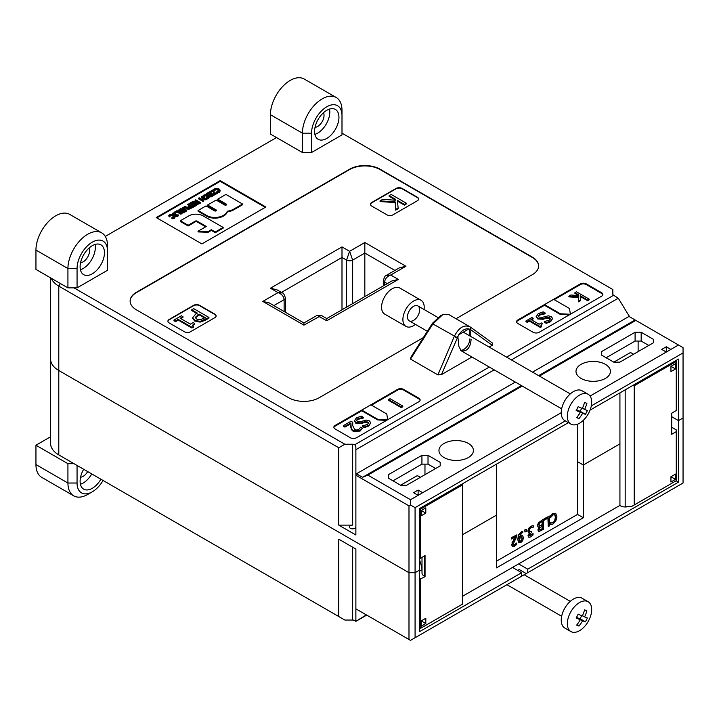 <?xml version="1.0" encoding="UTF-8"?>
<svg xmlns="http://www.w3.org/2000/svg" width="719" height="719" viewBox="0 0 719 719"><rect width="100%" height="100%" fill="white"/><g stroke="black" fill="none" stroke-linecap="round" stroke-linejoin="round"><path stroke-width="1.08" d="M511.407 359.913L618.286 298.205L613.649 295.266A3.227 1.86 180 0 1 612.831 294.026L612.831 289.523L341.992 133.159M51.283 278.262A27.996 16.16 0 0 0 58.787 286.117L338.757 447.757L344.85 444.234L352.652 444.234A3.227 1.86 180 0 1 354.8 444.71L355.878 446.742L355.878 449.708L494.178 369.863M618.286 298.205L629.574 316.773M408.985 505.879L408.985 572.692L415.079 572.692L415.079 507.641L410.504 504.999L408.985 505.879L355.878 475.214L355.878 449.708M355.878 474.127L515.325 382.068M532.554 372.127L629.574 316.108M355.878 475.214L355.878 534.999L338.757 525.113L338.757 447.757M383.362 280.212A4.305 2.49 0 0 0 383.362 280.311A4.305 2.49 0 0 0 384.62 282.073C384.989 278.765 387.02 276.42 390.714 275.035L405.938 266.246L364.83 242.51L349.605 251.299L346.558 260.098A4.305 2.49 0 0 0 352.652 260.098L349.605 251.299L341.992 246.905L341.992 309.772M282.459 292.984L278.037 292.615C281.731 294.008 283.762 296.345 284.131 299.652A4.305 2.49 0 0 0 285.389 297.891A4.305 2.49 0 0 0 285.389 297.882A4.305 2.49 0 0 0 285.389 297.81M341.992 246.905L270.425 288.22L276.887 289.766L282.351 292.921M270.425 288.22L278.037 292.615L262.812 301.414L303.921 325.141L321.294 315.407L317.007 315.407L326.768 320.746L398.326 279.43L390.714 275.035L386.283 275.413M321.294 315.407L326.768 318.562L391.864 280.976L398.326 279.43M262.812 301.414L269.274 302.951L303.921 322.957L316.998 315.416M303.921 325.141L303.921 322.957M326.768 320.746L326.768 318.562M405.938 266.246L399.476 267.792L386.409 275.341M364.83 242.51L364.83 296.588M130.139 301.234A21.534 12.43 180 0 1 136.439 292.615L349.605 169.549A21.534 12.43 180 0 1 380.054 169.549L532.312 257.456A21.534 12.43 180 0 1 538.621 266.075M190.49 331.738A4.305 2.49 180 0 1 184.406 331.738L169.181 322.948A4.305 2.49 180 0 1 167.913 321.186A4.305 2.49 180 0 1 169.181 319.434L193.537 305.368A4.305 2.49 180 0 1 199.63 305.368L214.855 314.158A4.305 2.49 180 0 1 216.113 315.911A4.305 2.49 180 0 1 214.855 317.672L190.49 331.738M386.903 214.819L371.678 206.029A4.305 2.49 180 0 1 370.42 204.277A4.305 2.49 180 0 1 371.678 202.515L396.043 188.45A4.305 2.49 180 0 1 402.137 188.45L417.362 197.24A4.305 2.49 180 0 1 418.62 199.001A4.305 2.49 180 0 1 417.362 200.754L392.996 214.819A4.305 2.49 180 0 1 386.903 214.819M408.985 572.692L58.787 370.501A27.996 16.16 180 0 1 50.591 359.078A27.996 16.16 0 0 0 58.787 370.501L408.985 572.692L408.985 639.497L410.504 640.377L415.079 637.735L415.079 572.692L408.985 572.692M670.872 349.407L666.297 346.765L661.732 349.407L666.297 352.04L678.484 345.012L683.05 347.645L683.05 417.973L678.484 420.615L671.708 416.696L678.484 420.615L683.05 417.973L683.05 483.024L520.134 577.087M627.462 506.733A6.462 3.73 180 0 1 619.931 505.403L619.931 443.866L583.325 465.004L577.537 461.661L583.325 465.004L619.931 443.866L619.931 392.88M583.325 420.345L583.325 517.752L496.532 567.857L496.532 515.11L462.533 534.738L496.532 515.11L496.532 464.123M415.079 637.735L521.652 576.207L521.652 572.692L419.644 631.588L419.644 570.05L415.079 572.692L419.644 570.05L419.644 508.513L568.378 422.646M344.85 444.234L74.012 287.87M105.28 236.416L276.518 137.554M471.934 357.019L441.448 374.617L458.713 334.784C461.823 330.282 465.22 328.322 468.887 328.898L470.792 329.751L470.379 327.055L492.722 343.251L492.236 345.291L489.163 347.07M441.448 374.617L437.907 374.896L410.513 359.078L410.998 357.037L432.443 323.298L432.856 323.945L442.742 314.652L448.494 314.374L470.379 327.055C464.393 324.215 459.037 327.307 454.309 336.33L437.907 374.896M423.356 337.588L319.155 397.751A21.534 12.43 180 0 1 288.696 397.751L136.439 309.844A21.534 12.43 180 0 1 130.13 301.054A21.534 12.43 180 0 1 136.439 292.265L349.605 169.199A21.534 12.43 180 0 1 380.054 169.199L532.312 257.105A21.534 12.43 180 0 1 538.621 265.895A21.534 12.43 180 0 1 532.312 274.685L456.035 318.724M517.851 323.478A4.305 2.49 180 0 1 516.584 321.717A4.305 2.49 180 0 1 517.851 319.955L580.278 283.915A4.305 2.49 180 0 1 586.362 283.915L601.587 292.705A4.305 2.49 180 0 1 602.855 294.466A4.305 2.49 180 0 1 601.587 296.219L539.169 332.268A4.305 2.49 180 0 1 533.076 332.268L517.851 323.478M201.913 243.921L156.239 217.551L220.185 180.631L265.859 207L201.913 243.921M335.135 425.441L397.562 389.401A4.305 2.49 180 0 1 403.656 389.401L418.88 398.191A4.305 2.49 180 0 1 420.139 399.953A4.305 2.49 180 0 1 418.88 401.714L356.453 437.754A4.305 2.49 180 0 1 350.369 437.754L335.135 428.964A4.305 2.49 180 0 1 333.877 427.203A4.305 2.49 180 0 1 335.135 425.441L335.135 426.151L361.783 410.765L361.783 410.1L377.655 419.258L387.613 419.761M415.079 507.641L565.332 420.885M591.306 405.893L683.05 352.921M666.297 346.765L666.297 352.04L590.065 396.061M561.242 412.697L422.691 492.695L418.116 490.052L413.551 492.695L418.116 495.328L422.691 492.695M418.116 490.052L418.116 495.328L410.504 499.723L410.504 504.999M678.484 345.012L628.999 316.441M442.742 314.652L440.828 315.506L432.443 323.298M410.513 359.078L432.856 323.945L457.194 337.597M470.792 329.751L492.236 345.291M458.704 334.784L468.887 328.907M471.107 339.557C470.316 347.825 467.035 351.591 461.283 350.863L458.92 346.594L457.814 336.321M469.992 329.284L470.765 336.456M590.065 410.127L678.484 359.078L678.484 482.143L527.746 569.169L527.746 572.692M410.504 499.723L367.876 475.115L362.547 477.308L356.453 473.794L355.878 474.792M367.876 475.115L522.183 386.022M539.403 376.082L635.848 320.395M428.021 455.334L421.927 455.334L388.431 474.675L388.431 478.189L400.609 485.217L406.702 485.217L440.199 465.885L440.199 462.362L428.021 455.334L428.021 464.123L435.633 468.518M635.093 332.268L601.587 351.6L601.587 355.123L613.774 362.151L619.859 362.151L653.355 342.81L653.355 339.296L641.177 332.268L635.093 332.268L635.093 341.058L641.177 341.058L648.79 345.453M605.398 364.353A17.229 9.949 180 0 1 610.44 371.381A17.229 9.949 180 0 1 593.22 381.331A17.229 9.949 180 0 1 575.991 371.381A17.229 9.949 180 0 1 586.623 362.196A17.229 9.949 180 0 1 605.398 364.353M468.366 443.461A17.229 9.949 180 0 1 473.408 450.498A17.229 9.949 180 0 1 456.188 460.448A17.229 9.949 180 0 1 438.958 450.498A17.229 9.949 180 0 1 449.591 441.313A17.229 9.949 180 0 1 468.366 443.461M362.547 477.308L521.419 385.582M538.648 375.642L635.093 319.955M606.162 357.756L635.093 341.058M392.996 480.822L421.927 464.123L428.021 464.123M569.259 314.886L560.371 314.446L560.371 313.772L570.32 314.275M560.371 314.446L544.499 305.278L544.499 304.613L560.371 313.772M570.374 314.248L569.502 308.496L553.63 299.338L544.499 304.613M387.667 419.734L386.795 413.982L370.923 404.824L361.783 410.1M386.543 420.381L377.655 419.932L377.655 419.258M377.655 419.932L361.783 410.765M516.628 322.067A4.305 2.49 180 0 1 517.851 320.665L544.499 305.278M545.092 313.799L545.209 313.026L545.092 313.799L539.753 315.057L538.333 316.369M552.614 318.499L550.664 321.708L546.251 323.343L544.31 322.229L544.31 321.528L546.251 322.642L550.664 321.007L552.614 318.499L551.275 316.63L548.282 315.812L542.441 317.304L539.07 317.097L538.27 316.018L539.753 314.356L545.092 313.098M550.403 319.047L549.756 318.4L546.269 318.229L543.133 319.299L537.641 318.921L536.158 316.297M545.209 313.026L543.178 311.857L538.234 313.619L536.158 316.791M541.003 325.446L542.432 323.595L541.317 322.948L539.106 324.224L530.937 319.515L533.147 318.238L533.147 318.939L531.548 319.865M541.614 326.031L541.614 326.732L540.346 327.46L529.373 321.123L527.207 322.373L525.966 321.654L525.966 320.953L527.207 321.672L529.373 320.422L540.346 326.759L541.614 326.031L540.886 325.096L542.432 323.595M333.922 427.553A4.305 2.49 180 0 1 335.135 426.151M350.854 423.68L344.913 427.113L344.913 426.403L350.89 422.952L351.285 429.477L353.092 431.256L360.075 431.085L362.457 428.164L360.722 427.158L358.781 429.504L356.795 430.079L354.665 429.54L352.723 425.639L352.741 422.251L352.669 424.623M344.913 427.113L343.502 426.295L343.502 425.594L344.913 426.403M363.239 418.09L363.356 417.317L363.239 418.09L357.9 419.348L356.48 420.66M370.761 422.79L368.811 425.999L364.398 427.634L362.457 426.52L362.457 425.81L364.398 426.933L368.811 425.297L370.761 422.79L369.422 420.921L366.429 420.103L360.587 421.595L357.217 421.388L356.417 420.309L357.9 418.647L363.239 417.388M368.55 423.329L367.894 422.691L364.416 422.52L361.28 423.59L355.788 423.212L354.305 420.588M363.356 417.317L361.324 416.139L356.381 417.901L354.305 421.082M174.528 212.599L172.29 213.354L173.342 213.282L176.973 215.385L176.398 215.718L176.865 215.988L178.636 214.963L177.584 215.035L173.953 212.932L174.528 212.599L174.528 213.264M176.865 215.988L176.865 216.689L178.636 215.673L178.636 214.963M176.865 216.689L176.398 215.718M176.398 215.754L173.342 213.983L173.342 213.282M173.342 213.983L172.758 214.325L172.758 213.615M172.758 214.325L172.29 213.354M181.916 211.781L181.583 211.296L182.815 210.406L184.154 211.179L182.626 211.925L181.583 211.485M183.543 211.53L182.815 211.107L181.583 211.997M182.815 211.107L182.815 210.406M179.624 210.712L179.283 210.137L180.622 209.139L182.311 210.11L180.703 210.901L179.283 210.379M181.7 210.469L180.622 209.84L179.283 210.838M180.622 209.84L180.622 209.139M182.68 213.112L182.68 212.411L185.277 211.125L185.277 211.826L182.68 213.112L181.368 212.905L181.026 211.97L179.013 211.79L178.456 210.442M185.277 211.125L180.712 208.492L178.456 210.218L178.456 210.919M181.008 211.305L181.368 212.195L182.68 212.411M178.456 210.218L179.013 211.089L181.008 211.251L181.368 212.905M196.386 204.717L196.386 205.418L193.528 207.063L193.528 206.362L196.386 204.717L191.82 202.075L188.962 203.729L189.501 204.034L191.757 202.74L193.447 203.72L191.353 204.933L191.892 205.239L193.986 204.034L195.244 204.753L192.989 206.047L193.528 206.362M193.528 207.063L192.989 206.047M194.633 205.104L193.986 204.034M193.986 204.735L191.892 205.949L191.892 205.239M191.892 205.949L191.353 204.933M192.836 204.07L191.757 202.74M191.757 203.441L189.501 204.744L189.501 204.034M189.501 204.744L188.962 203.729M198.552 202.857L196.772 203.001L196.314 202.443L197.437 201.518L199.154 202.506L197.437 202.219L196.314 203.144M196.772 203.001L196.314 202.479M197.437 202.219L197.437 201.518M196.323 201.581L195.11 200.88L195.11 200.179L196.925 201.23L192.18 201.868L195.793 202.075L195.586 203.306M195.793 202.776L196.188 204.097L197.707 204.376L200.286 203.162L200.286 202.461L195.721 199.828L195.11 200.179M195.793 202.075L196.188 203.396L197.707 203.675L200.286 202.461M195.586 202.767L192.728 202.605M209.4 196.566L208.546 198.489L207.629 198.884L209.4 196.566L208.231 195.235L205.895 194.543L203.828 195.047L202.803 196.098L203.522 196.512L204.349 195.361L205.796 195.047L207.602 195.595L208.582 196.727M207.629 198.884L206.748 199.082L206.748 198.381L207.629 198.183M206.02 198.615L206.02 197.959L206.748 198.381M208.573 196.817L206.02 197.959M208.573 197.339L205.796 195.748L203.684 196.7L203.684 195.999M203.522 197.168L203.522 196.512M202.803 196.754L202.803 196.098M213.57 190.167L213.004 189.843L209.813 191.685L210.361 192L212.887 190.535L214.451 194.283L217.462 192.548L216.922 192.234L214.595 193.582L213.57 190.167M214.451 194.283L214.451 194.993L217.462 193.249L217.462 192.548M214.451 194.993L213.903 193.968M213.903 194.678L212.887 190.535M212.887 191.236L210.37 192.692L210.361 192M209.813 192.377L209.813 191.685M395.333 200.215L382.688 199.343L380.063 200.862L395.162 201.868L395.657 209.436L398.128 208.016L397.373 200.367L404.366 204.412L406.388 203.243L391.163 194.445L389.141 195.613L395.225 199.127L395.333 200.215M395.261 200.215L395.225 199.127M395.225 199.828L389.141 196.323L389.141 195.613M404.366 204.412L404.366 205.113L406.388 203.944L406.388 203.243M404.366 205.113L397.445 201.113M395.657 209.436L395.657 210.137L398.128 208.717L398.128 208.016M395.657 210.137L395.162 201.868M395.162 202.578L380.063 201.563L380.063 200.862M352.741 422.251L351.007 421.253L343.502 425.594M351.285 429.477L351.285 428.776L353.092 430.546L360.075 430.384L362.457 428.164M350.836 427.338L351.285 428.776M350.791 425.45L350.836 426.637M402.793 406.046L390.066 398.703L388.53 399.593L401.256 406.936L402.793 406.046L402.793 406.756L401.256 407.646L401.256 406.936M401.256 407.646L388.53 400.294L388.53 399.593M546.251 323.343L546.251 322.642M536.158 316.09L537.641 318.22L543.133 318.598L546.269 317.528L549.756 317.699L550.475 318.679L549.154 320.261L544.31 321.528M214.559 210.856L206.029 205.922L198.067 210.514L206.748 215.529A11.459 6.615 0 0 0 218.225 217.174A13.095 7.558 0 0 0 227.267 211.233A14.533 8.385 0 0 0 233.891 209.04L242.573 204.034L225.937 194.427L217.758 199.154L226.287 204.079A1.123 0.647 180 0 1 226.62 204.538A1.123 0.647 180 0 1 225.928 205.14A1.123 0.647 180 0 1 224.696 204.996L216.167 200.071L207.62 205.005L216.149 209.93A1.123 0.647 180 0 1 216.482 210.388A1.123 0.647 180 0 1 215.79 210.991A1.123 0.647 180 0 1 214.559 210.856M216.302 210.748A1.123 0.647 0 0 0 216.149 210.64L207.62 205.706L207.62 205.005M226.44 204.888A1.123 0.647 0 0 0 226.287 204.78L217.758 199.855L217.758 199.154M227.267 211.233L227.267 211.934A14.533 8.385 180 0 0 233.891 209.75L242.573 204.735L242.573 204.034M227.267 211.934A13.095 7.558 180 0 1 218.225 217.875A11.459 6.615 180 0 1 206.748 216.23L198.067 211.224L198.067 210.514M223.151 227.438L203.189 215.916A10.228 5.905 0 0 0 188.729 215.916L180.334 220.76L188.144 225.263L195.325 221.119A1.231 0.71 180 0 1 197.06 221.119L206.29 226.449L198.031 231.221L208.168 231.545L211.35 229.712L215.287 231.976L223.151 227.438L223.151 228.139L215.287 232.686L215.287 231.976M215.287 232.686L211.35 230.413L211.35 229.712M211.35 230.413L208.168 232.246L208.168 231.545M208.168 232.246L198.031 231.922L198.031 231.221M205.679 226.8L197.06 221.829A1.231 0.71 0 0 0 195.325 221.829L188.144 225.973L188.144 225.263M188.144 225.973L180.334 221.461L180.334 220.76M578.723 295.581L570.913 294.997L568.891 296.165L578.471 296.776L578.534 301.153L580.449 300.048L580.206 295.734L587.648 300.03L589.185 299.14L576.467 291.797L574.921 292.687L578.741 294.889L578.723 295.581L574.921 293.388L574.921 292.687M587.648 300.03L587.648 300.731L589.185 299.841L589.185 299.14M587.648 300.731L580.242 296.462M578.534 301.153L578.534 301.854L580.449 300.749L580.449 300.048M578.534 301.854L578.471 296.776M578.471 297.486L568.891 296.866L568.891 296.165M533.147 318.238L531.907 317.519L525.966 320.953M540.346 327.46L540.346 326.759M529.373 321.123L529.373 320.422M527.207 322.373L527.207 321.672M364.398 427.634L364.398 426.933M354.305 420.381L355.788 422.511L361.28 422.889L364.416 421.81L367.894 421.99L368.613 422.97L367.292 424.552L362.457 425.81M204.555 317.951L199.091 314.796L199.091 314.095L205.167 317.6L200.188 319.802L196.772 319.092L195.379 317.241M195.379 317.295L199.091 314.095M199.091 314.796L195.379 317.996M196.754 313.448L191.685 310.527L191.685 309.817L197.365 313.098L195.649 314.086L192.674 317.69M192.674 318.328L194.723 321.051L200.179 322.112L205.113 320.359L208.941 318.149L208.941 317.447L193.708 308.649L191.685 309.817M192.674 317.627L194.723 320.35L200.179 321.402L208.941 317.447M182.95 316.657L181.395 315.767L173.971 320.054L175.526 320.953L178.231 319.389L191.946 327.307L193.528 326.399L192.629 325.231L194.552 323.352L193.159 322.552L190.391 324.143L180.19 318.256L182.95 316.657L182.95 317.367L180.802 318.607M192.719 325.59L194.552 324.062L194.552 323.352M191.946 327.307L191.946 328.017L193.528 327.1L193.528 326.399M191.946 328.017L178.231 320.09L178.231 319.389M178.231 320.09L175.526 321.654L175.526 320.953M175.526 321.654L173.971 320.755L173.971 320.054M220.212 190.328L219.358 192.252L218.432 192.647L220.212 190.328L219.043 188.989L216.707 188.306L214.639 188.809L213.606 189.861L214.334 190.274L215.152 189.115L216.608 188.809L218.405 189.358L219.385 190.481M218.432 192.647L217.56 192.845L217.56 192.135L218.432 191.946M216.823 192.288L216.823 191.712L217.56 192.135M219.385 190.58L216.823 191.712M219.385 191.092L216.608 189.51L214.496 190.463L214.496 189.762M214.379 190.957L214.334 190.274M214.334 190.975L213.705 190.616M213.786 194.669L213.786 195.37L210.928 197.024L210.928 196.323L213.786 194.669L209.22 192.036L206.362 193.681L206.901 193.995L209.148 192.692L210.847 193.672L208.744 194.885L209.292 195.2L211.386 193.986L212.635 194.705L210.388 196.008L210.928 196.323M210.928 197.024L210.388 196.008M212.033 195.056L211.386 193.986M211.386 194.687L209.292 195.901L209.292 195.2M209.292 195.901L208.807 195.622M208.744 195.577L208.744 194.885M210.236 194.022L209.148 193.402L209.148 192.692M209.148 193.402L206.91 194.687L206.901 193.995M206.865 194.678L206.362 193.681M201.446 199.1L199.208 197.806L198.606 198.156L203.171 200.799L203.783 200.448L201.985 199.415L204.088 198.201L205.886 199.235L206.488 198.884L201.922 196.242L201.311 196.593L203.549 197.887L201.446 199.1M202.938 198.237L201.311 197.303L201.311 196.593M205.886 199.235L205.886 199.936L206.488 199.585L206.488 198.884M205.886 199.936L204.088 198.902L204.088 198.201M204.088 198.902L202.596 199.765M203.171 200.799L203.171 201.5L203.783 200.448M203.171 201.5L198.606 198.866L198.606 198.156M191.119 207.144L189.906 206.443L189.906 205.742L191.73 206.793L190.238 207.458L188.791 206.686M188.791 206.704L189.906 205.742M189.906 206.443L188.791 207.405M188.881 205.742L187.983 206.802L188.603 207.62L190.238 207.935L192.863 206.748L188.297 204.115L187.686 204.466L189.394 205.445L188.881 205.742M188.782 205.796L187.686 204.466M187.983 207.512L187.983 206.811L188.603 208.321L190.238 208.636L192.863 207.449L192.863 206.748M186.607 207.072L184.774 206.524L182.347 207.944L186.149 210.622L186.76 210.272L183.183 207.98L184.882 207L188.845 209.067L189.457 208.717L186.607 207.072M188.845 209.067L188.845 209.768L189.457 208.717M188.845 209.768L184.882 207.71L183.183 208.69M183.183 207.98L183.66 207.279L183.66 207.98M186.149 210.622L186.149 211.332L186.76 210.272M186.149 211.332L183.3 209.678L182.347 207.971M181.574 213.264L177.009 210.631L174.366 212.159L174.906 212.465L176.946 211.287L180.972 213.615L181.574 213.264L180.972 214.316L180.972 213.615M180.972 214.316L176.946 211.997L176.946 211.287M176.946 211.997L174.906 213.175L174.906 212.465M175.247 216.284L174.393 218.208L173.477 218.603L175.247 216.284L174.079 214.954L171.742 214.262L169.675 214.765L168.65 215.817L169.369 216.23L170.196 215.071L171.643 214.765L173.45 215.314L174.429 216.437M173.477 218.603L172.605 218.801L172.605 218.1L173.477 217.902M172.605 218.801L171.868 218.378L171.868 217.677L172.605 218.1M174.42 216.536L171.868 217.677M174.42 217.048L171.643 215.466L169.54 216.419L169.54 215.718M169.414 216.913L169.369 216.23M169.369 216.94L168.65 215.817M167.922 321.366A4.305 2.49 180 0 1 169.181 319.784L193.537 305.719A4.305 2.49 180 0 1 199.63 305.719L214.855 314.509A4.305 2.49 180 0 1 216.104 316.09M156.841 217.902L220.185 181.332L265.248 207.351M370.429 204.448A4.305 2.49 180 0 1 371.678 202.866L396.043 188.8A4.305 2.49 180 0 1 402.137 188.8L417.362 197.59A4.305 2.49 180 0 1 418.611 199.172M371.498 405.157L397.562 390.102A4.305 2.49 180 0 1 403.656 390.102L418.88 398.901A4.305 2.49 180 0 1 420.103 400.303M220.185 180.631L220.185 181.332M554.205 299.67L580.278 284.616A4.305 2.49 180 0 1 586.362 284.616L601.587 293.406A4.305 2.49 180 0 1 602.81 294.817M440.199 462.362L440.199 465.885M653.355 339.296L653.355 342.81M641.177 332.268L641.177 341.058M469.884 329.086L469.884 335.944M469.884 338.856A8.61 4.97 -60 0 1 466.667 346.926A8.61 4.97 -60 0 1 460.403 350.171M338.757 525.113L352.652 525.113A3.227 1.86 180 0 0 349.416 526.973A3.227 1.86 180 0 0 352.652 528.842A3.227 1.86 180 0 0 355.878 526.973M400.609 485.217L412.032 478.629M613.774 362.151L625.188 355.563M424.974 464.123L424.974 474.675M638.13 341.058L638.13 351.6M421.927 455.334L421.927 464.123M601.587 351.6L601.587 355.123M388.431 474.675L388.431 478.189M355.878 621.279L354.8 620.524A3.227 1.86 0 0 0 352.652 620.048L344.85 620.048L58.787 454.893A27.996 16.16 180 0 1 50.591 443.47L50.591 277.867M366.322 614.862L355.878 621.36L366.717 615.096M355.878 620.892L355.878 608.84L408.985 639.497M338.757 616.534L338.757 539.178L355.878 549.064L355.878 608.84L356.453 609.173L355.878 609.505M61.798 456.628A23.682 13.679 0 0 0 61.834 456.655L58.787 454.893L58.787 286.117L60.315 283.475M61.834 456.655L58.787 454.893M521.652 572.692L512.521 567.417L462.533 596.276M526.227 573.564L519.217 569.529L517.698 570.401M619.931 505.403L518.615 563.903L527.746 569.169M462.533 600.14A6.462 3.73 180 0 1 462.641 600.823A6.462 3.73 180 0 1 462.533 601.497M678.484 482.143L676.121 480.786M518.615 563.903L512.521 567.417M583.325 517.752L577.537 514.409L577.537 424.201M524.987 532.051L524.681 529.993L526.353 529.373L524.987 530.164L524.987 532.051L526.353 531.26L526.353 529.373M539.349 529.319L539.825 527.773L542.414 525.949L542.414 528.833L539.78 530.101L539.349 529.319L539.78 530.101L542.108 528.654L542.108 526.128M539.142 526.011L539.636 526.209L538.944 525.077L539.565 523.279L542.414 521.221L542.414 524.861L539.277 526.119M539.331 526.029L542.108 524.681L542.108 521.401M538.207 527.171L537.461 525.634L538.342 522.902L543.24 519.271L538.648 523.072L537.767 525.814L538.351 527.279L539.358 527.342L538.163 530.182L539.052 531.494L543.546 529.292L543.546 519.451M538.486 531.278L539.052 531.494M538.747 531.314L537.857 530.011L539.052 527.216M550.134 522.911L550.134 524.493L551.572 524.582L553.073 523.971L555.841 521.014L556.901 516.655L555.616 513.348M550.439 523.081L550.439 524.663M550.224 522.857L552.776 522.677L554.96 520.754L553.073 522.857L550.529 523.037M554.655 520.574L555.419 517.159L554.628 514.642M550.134 515.963L551.572 514.93L550.134 515.963L550.439 517.707L553.073 514.903L554.933 514.813L555.724 517.338L554.96 520.754M550.439 516.143L550.439 517.707M551.266 514.75L552.785 513.591L555.526 513.294M555.832 513.474L553.091 513.761L551.572 514.93M544.436 520.098L544.13 518.759L549.379 516.08L544.436 518.938L544.436 520.098L548.246 517.905L548.246 526.587L549.379 525.931L549.379 516.08M547.941 518.075L548.246 526.587M529.579 535.772L532.986 533.597L529.885 535.952L529.436 535.143L531.548 532.267L531.548 531.17L529.642 531.79M529.741 532.77L528.267 535.943L529.031 537.327L530.829 536.85L533.049 534.954L533.049 533.561M528.726 537.147L527.962 535.772L529.544 532.662M528.609 532.716L527.8 531.107L528.555 528.456L530.658 526.335L532.986 525.598L530.955 526.515L528.86 528.636L528.106 531.287L528.699 532.761L529.849 532.833M529.526 531.701L529.732 528.905L531.026 527.611L533.291 527.171L533.291 525.769M529.472 531.665L531.548 531.17M529.624 535.799L529.436 535.143M521.76 537.012L522.345 538.396L520.799 541.551L519.729 541.614L519.154 538.72L521.877 537.066M519.424 541.434L520.493 541.371L522.039 538.216L521.455 536.841M518.597 542.665L520.799 542.629L522.704 540.607L523.504 537.668L522.578 535.691L520.933 536.059L519.154 537.767L521.643 533.049L522.767 532.662L522.767 531.395L518.911 535.053L517.977 539.726L518.947 542.872L517.671 539.556L518.615 534.873L521.491 531.638L522.767 531.395M518.848 537.596L520.628 535.88L522.632 535.709M511.613 539.025L511.308 537.713L516.871 534.855L511.613 537.884L511.613 539.025L515.802 536.608L512.404 542.809L511.964 545.029L512.593 546.593L514.507 546.269L516.691 544.418L516.691 543.016L514.588 545.083L513.492 545.254M513.438 545.218L513.123 544.292L516.871 536.248L516.871 534.855M513.24 545.11L515.802 544.067M515.496 543.897L516.628 543.052M512.44 546.494L511.658 544.858L512.404 542.809M512.099 542.629L513.546 540.463M513.24 540.293L515.496 536.437M496.532 561.171L577.537 514.409M633.565 354.242L631.435 353.011A1.294 0.746 -0 0 0 629.61 353.011L625.647 355.294M420.399 477.308L418.269 476.077A1.294 0.746 0 0 0 416.445 476.077L412.49 478.369M419.644 508.693L420.48 509.178L462.533 484.894L462.533 604.095L419.644 628.864M462.533 484.894L462.533 483.752M419.644 558.232L420.48 558.232L420.48 509.178M425.81 623.544L421.244 626.177L421.244 620.901L425.81 618.268L425.81 623.544L421.846 621.261L421.244 621.611M419.644 571.021L421.999 569.655M421.999 557.351L421.999 572.872A8.61 4.97 0 0 0 424.525 576.386L425.046 576.692L419.644 579.325M420.48 558.232L425.046 555.589L425.046 576.692M425.81 513.132L421.244 510.49L425.81 507.857L425.81 513.132L421.244 515.766L421.244 510.49M420.48 628.379L420.48 579.325M633.232 385.204L634.221 385.77L676.273 361.495L676.273 360.354M625.188 389.842L625.188 506.733L631.174 506.733L634.221 504.981L634.221 385.77M671.708 427.248L676.273 429.881L676.273 480.696L634.221 504.981M675.509 479.375L670.944 482.018L670.944 476.742L675.509 474.1L675.509 479.375L671.555 477.092L670.944 477.443M670.944 366.331L675.509 363.688L675.509 368.964L670.944 371.606L670.944 366.331L675.509 368.964M676.273 431.643L671.708 434.285L671.708 413.182L676.273 410.549L676.273 361.495M315.039 127.344A9.041 5.222 120 0 0 324.026 115.4A9.041 5.222 120 0 0 323.478 112.721M341.992 115.579L341.992 134.911L311.543 152.5L302.402 152.5L302.402 133.159A27.996 16.16 120 0 1 314.625 104.983A27.996 16.16 120 0 1 336.195 97.487A27.996 16.16 120 0 1 341.992 110.304L341.992 115.579A21.534 12.43 120 0 0 326.768 106.789A21.534 12.43 120 0 0 311.543 133.159L311.543 152.5M336.195 97.487L304.218 79.027A27.996 16.16 -60 0 0 282.648 86.523A27.996 16.16 -60 0 0 270.425 114.698L270.425 134.04L302.402 152.5M338.946 117.332A17.229 9.949 120 0 0 335.378 109.45A17.229 9.949 120 0 0 318.149 119.39A17.229 9.949 120 0 0 318.149 139.288A17.229 9.949 120 0 0 331.423 134.669A17.229 9.949 120 0 0 338.946 117.332M314.895 134.381A17.229 9.949 120 0 0 329.805 112.056A17.229 9.949 120 0 0 329.5 109.081M80.555 262.714A9.041 5.222 120 0 0 89.542 250.778A9.041 5.222 120 0 0 88.994 248.1M107.508 250.949L107.508 270.29L77.059 287.87L67.928 287.87L67.928 268.529A27.996 16.16 120 0 1 80.142 240.362A27.996 16.16 120 0 1 101.712 232.866A27.996 16.16 120 0 1 107.508 245.673L107.508 250.949A21.534 12.43 120 0 0 92.284 242.159A21.534 12.43 120 0 0 77.059 268.529L77.059 287.87M101.712 232.866L69.743 214.406A27.996 16.16 -60 0 0 48.173 221.901A27.996 16.16 -60 0 0 35.95 250.068L35.95 269.409L67.928 287.87M104.471 252.711A17.229 9.949 120 0 0 100.903 244.82A17.229 9.949 120 0 0 83.674 254.769A17.229 9.949 120 0 0 83.674 274.658A17.229 9.949 120 0 0 96.948 270.047A17.229 9.949 120 0 0 104.471 252.711M80.42 269.751A17.229 9.949 120 0 0 95.33 247.435A17.229 9.949 120 0 0 95.016 244.46M80.555 477.209A9.041 5.222 120 0 0 87.673 471.574M35.95 464.564L67.928 483.024A27.996 16.16 120 0 0 73.724 495.84L41.747 477.38A27.996 16.16 -60 0 1 35.95 464.564L35.95 445.223L67.928 463.683L74.012 463.683M35.95 445.223L50.591 436.775M77.059 465.445L77.059 483.024A21.534 12.43 120 0 0 92.284 491.814A21.534 12.43 120 0 0 103.051 480.454M83.674 469.264A17.229 9.949 120 0 0 80.106 481.272A17.229 9.949 120 0 0 83.674 489.154A17.229 9.949 120 0 0 100.903 479.205M77.059 483.024L67.928 483.024L67.928 463.683M73.724 495.84A27.996 16.16 120 0 0 87.718 494.456L92.284 491.814M80.42 484.246A17.229 9.949 120 0 0 91.762 473.929M424.039 309.476A15.072 8.7 120 0 0 421.091 300.308L399.773 288.004A15.072 8.7 120 0 0 389.437 290.8A15.072 8.7 120 0 0 381.915 303.921A15.072 8.7 120 0 0 384.701 314.113L406.019 326.417A15.072 8.7 120 0 0 415.429 324.395M421.091 300.308A15.072 8.7 120 0 0 410.756 303.103A15.072 8.7 120 0 0 403.233 316.234A15.072 8.7 120 0 0 406.019 326.417M419.447 311.722A8.61 4.97 120 0 0 417.856 305.908A8.61 4.97 120 0 0 409.246 310.878A8.61 4.97 120 0 0 409.246 320.827A8.61 4.97 120 0 0 415.151 319.227A8.61 4.97 120 0 0 419.447 311.722M421.999 569.268A35.258 20.357 -120 0 0 419.644 560.209M587.45 393.931A17.229 9.949 -60 0 1 588.124 394.264A17.229 9.949 -60 0 1 588.124 414.153A17.229 9.949 -60 0 1 570.904 424.102A17.229 9.949 -60 0 1 570.58 404.779A17.229 9.949 -60 0 1 587.45 393.931M584.619 409.462A36.543 2.256 -152.5 0 0 587.396 410.504A35.582 28.967 112.5 0 1 585.419 414.315A36.543 2.256 -152.5 0 1 582.633 413.272A36.543 29.749 112.5 0 1 578.975 418.602A35.582 2.202 -152.5 0 1 576.665 417.64A36.543 29.749 112.5 0 0 580.323 412.32A36.543 2.256 -152.5 0 1 576.171 410.486A35.582 28.967 112.5 0 0 578.157 406.675A36.543 2.256 -152.5 0 0 582.309 408.5A36.543 29.749 112.5 0 0 584.601 402.388A35.582 2.202 -152.5 0 0 586.911 403.35A36.543 29.749 112.5 0 1 584.619 409.462L582.444 408.203M570.904 424.102L564.81 420.588A17.229 9.949 -60 0 1 564.487 401.265A17.229 9.949 -60 0 1 581.356 390.417A17.229 9.949 -60 0 1 582.039 390.75L588.124 394.264M585.419 414.315L580.134 411.268L576.521 410.118M582.633 413.272L576.665 409.83M581.707 408.248L580.134 411.268M580.323 412.32L576.422 410.064M578.975 418.602L576.872 417.38M587.45 601.39A17.229 9.949 -60 0 1 588.124 601.722A17.229 9.949 -60 0 1 588.124 621.611A17.229 9.949 -60 0 1 570.904 631.561A17.229 9.949 -60 0 1 570.58 612.237A17.229 9.949 -60 0 1 587.45 601.39M584.619 616.92A36.543 2.256 -152.5 0 0 587.396 617.963A35.582 28.967 112.5 0 1 585.419 621.773A36.543 2.256 -152.5 0 1 582.633 620.731A36.543 29.749 112.5 0 1 578.975 626.06A35.582 2.202 -152.5 0 1 576.665 625.099A36.543 29.749 112.5 0 0 580.323 619.778A36.543 2.256 -152.5 0 1 576.171 617.945A35.582 28.967 112.5 0 0 578.157 614.134A36.543 2.256 -152.5 0 0 582.309 615.967A36.543 29.749 112.5 0 0 584.601 609.847A35.582 2.202 -152.5 0 0 586.911 610.808A36.543 29.749 112.5 0 1 584.619 616.92L582.444 615.662M570.904 631.561L564.81 628.047A17.229 9.949 -60 0 1 564.487 608.723A17.229 9.949 -60 0 1 581.356 597.875A17.229 9.949 -60 0 1 582.039 598.208L588.124 601.722M585.419 621.773L580.134 618.726L576.521 617.585M582.633 620.731L576.665 617.288M581.707 615.707L580.134 618.726M580.323 619.778L576.422 617.522M578.975 626.06L576.872 624.847M613.649 295.266L506.536 357.1M489.315 367.05L354.8 444.71M281.453 292.408L341.992 257.456L346.558 260.098L346.558 307.139M386.391 275.35C385.645 274.856 384.638 276.518 383.362 280.329A4.305 2.49 0 0 0 383.362 280.329L383.362 285.892M273.84 305.593L284.131 299.652L284.131 311.534M384.62 285.155L384.62 282.073L387.298 283.619M352.652 303.616L352.652 260.098L364.83 253.061L394.911 270.425M432.739 324.125L432.344 323.46M457.122 337.768L454.228 336.528M470.496 327.136L470.891 329.814M182.132 211.512L182.132 210.802M180.127 210.128L180.127 209.427M184.073 212.527L184.073 211.826M179.013 211.781L179.013 211.089M196.898 202.533L196.898 201.823M199.109 203.845L199.109 203.144M197.707 204.376L197.707 203.675M196.188 204.097L196.188 203.396M209.4 197.267L209.4 196.745M208.546 198.489L208.546 197.788M207.602 196.305L207.602 195.595M205.796 195.748L205.796 195.047M204.349 196.062L204.349 195.361M360.075 431.085L360.075 430.384M353.092 431.256L353.092 430.546M539.753 315.057L539.753 314.356M550.664 321.708L550.664 321.007M549.756 318.4L549.756 317.699M546.269 318.229L546.269 317.528M543.133 319.299L543.133 318.598M537.641 318.921L537.641 318.22M216.149 210.64L216.149 209.93M226.287 204.78L226.287 204.079M233.891 209.75L233.891 209.04M218.225 217.875L218.225 217.174M206.748 216.23L206.748 215.529M197.06 221.829L197.06 221.119M195.325 221.829L195.325 221.119M357.9 419.348L357.9 418.647M368.811 425.999L368.811 425.297M367.894 422.691L367.894 421.99M364.416 422.52L364.416 421.81M361.28 423.59L361.28 422.889M355.788 423.212L355.788 422.511M197.707 315.596L197.707 314.895M205.113 320.359L205.113 319.649M200.179 322.112L200.179 321.402M194.723 321.051L194.723 320.35M220.212 191.029L220.212 190.508M219.358 192.252L219.358 191.551M218.405 190.059L218.405 189.358M216.608 189.51L216.608 188.809M215.152 189.825L215.152 189.115M189.492 206.686L189.492 205.985M191.712 208.115L191.712 207.414M190.238 208.636L190.238 207.935M188.603 208.222L188.603 207.62M185.996 208.124L185.996 207.423M184.882 207.71L184.882 207M183.3 209.678L183.3 208.977M175.247 216.985L175.247 216.464M174.393 218.208L174.393 217.506M173.45 216.024L173.45 215.314M171.643 215.466L171.643 214.765M170.196 215.781L170.196 215.071M397.562 389.401L397.562 390.102M418.88 398.191L418.88 398.901M403.656 389.401L403.656 390.102M517.851 319.955L517.851 320.665M601.587 292.705L601.587 293.406M586.362 283.915L586.362 284.616M580.278 283.915L580.278 284.616M352.652 444.234L352.652 525.113M352.652 620.048L352.652 547.195M424.525 555.895L424.525 576.386M270.425 114.698L302.402 133.159L311.543 133.159M35.95 250.068L67.928 268.529L77.059 268.529M282.36 292.93C283.142 292.534 284.158 294.188 285.389 297.882L285.389 312.262M180.927 212.294L180.927 211.593M182.347 208.654L182.347 207.944M570.275 393.904L463.288 332.133M437.754 317.394L417.856 305.908M561.656 408.814L461.283 350.863M427.365 331.288L409.246 320.827M570.275 601.363L524.178 574.751M561.656 616.282L506.949 584.691"/></g></svg>
